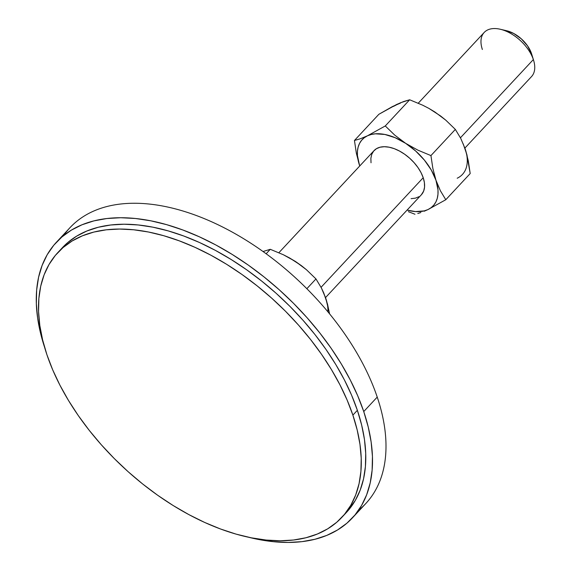 <?xml version="1.0" encoding="UTF-8"?>
<svg xmlns="http://www.w3.org/2000/svg" width="571" height="571" viewBox="0 0 571 571"><rect width="100%" height="100%" fill="white"/><g stroke="black" fill="none" stroke-linecap="round" stroke-linejoin="round"><path stroke-width="0.86" d="M482.367 49.484A32.361 18.743 43 0 1 500.296 29.257A32.361 18.743 43 0 1 533.357 59.555L460.44 137.782L533.357 59.555A32.361 18.743 -137 0 0 510.153 33.154A32.361 18.743 -137 0 0 484.194 32.454L418.257 103.194M531.672 54.074L531.48 53.474A24.267 14.061 -137 0 0 506.684 30.748L500.296 29.257M325.527 297.591L421.384 194.754A32.361 18.743 -137 0 0 423.211 177.724L321.066 287.306L423.211 177.724A32.361 18.743 -137 0 0 400.007 151.322A32.361 18.743 -137 0 0 374.041 150.63L278.884 252.71M63.724 235.452A202.241 117.162 43 0 1 225.117 228.293A202.241 117.162 43 0 1 377.231 397.095A202.241 117.162 -137 0 0 232.204 232.069A202.241 117.162 -137 0 0 69.94 227.729L56.45 242.197A202.241 117.162 43 0 1 218.722 246.544A202.241 117.162 43 0 1 363.748 411.563L377.231 397.095L363.748 411.563L368.231 427.022L371.143 442.033L372.442 456.443L372.128 470.119L370.194 482.93L366.668 494.75L361.579 505.463L354.976 514.971L346.918 523.179L337.49 530.009L326.783 535.398L314.892 539.288L301.945 541.651L288.055 542.45L273.352 541.686L257.992 539.374L248.435 537.218M248.442 537.218A202.241 117.162 43 0 0 352.328 517.99A202.241 117.162 43 0 0 363.748 411.563L357.724 395.803L350.223 379.886L341.322 363.97L331.101 348.217L319.66 332.765L307.105 317.769L293.565 303.372L279.169 289.718L264.045 276.935L248.356 265.144L232.233 254.459L215.852 244.98L199.35 236.808L182.906 230.013L166.668 224.667L150.787 220.813L135.427 218.493L120.731 217.737L106.834 218.536L93.887 220.891L81.996 224.781L71.289 230.17L61.861 237.001L53.802 245.209L47.2 254.716L42.111 265.436L38.585 277.249L36.651 290.061L36.337 303.736L37.636 318.154L40.548 333.157L44.552 347.175A202.241 117.162 43 0 1 56.45 242.197M341.915 517.29L346.411 512.472A194.147 112.48 -137 0 0 357.367 410.306L352.878 415.124A194.147 112.48 43 0 1 341.915 517.29A194.147 112.48 43 0 1 186.139 513.122A194.147 112.48 43 0 1 46.915 354.705L42.604 339.859L39.813 325.449L38.564 311.616L38.864 298.49L40.719 286.192L44.103 274.844L48.992 264.559L55.33 255.43L63.067 247.55L72.117 240.991L82.395 235.823L93.808 232.083L106.242 229.82L119.582 229.05L133.685 229.785L148.431 232.004L163.677 235.702L179.265 240.841L195.061 247.364L210.892 255.208L226.623 264.302L242.097 274.565L257.164 285.885L271.682 298.155L285.507 311.266L298.505 325.085L310.553 339.481L321.537 354.313L331.351 369.437L339.895 384.718L347.097 399.993L352.878 415.124L357.182 429.97L359.973 444.381L361.229 458.213L360.922 471.346L359.066 483.637L355.683 494.986L350.794 505.271L344.456 514.4L336.726 522.279L327.675 528.839L317.39 534.006L305.977 537.746L293.544 540.009L280.211 540.78L266.1 540.045L251.354 537.825L236.109 534.128L220.52 528.989L204.732 522.465L188.894 514.621L173.163 505.528L157.689 495.271L142.622 483.951L128.104 471.675L114.286 458.563L101.281 444.745L89.233 430.348L78.248 415.517L68.441 400.392L59.891 385.111L52.696 369.837L46.915 354.705A194.147 112.48 43 0 1 57.871 252.539A194.147 112.48 43 0 1 213.647 256.707A194.147 112.48 43 0 1 352.878 415.124L357.367 410.306A194.147 112.48 -137 0 0 218.143 251.882A194.147 112.48 -137 0 0 62.367 247.714A194.147 112.48 -137 0 0 60.183 250.184M346.326 512.565L355.29 500.453L360.18 490.161L363.563 478.819L365.419 466.521L365.718 453.388L364.469 439.556L361.679 425.145L357.367 410.306L351.593 395.175L344.392 379.893L335.848 364.619L326.034 349.488L315.049 334.656L303.001 320.26L290.004 306.441L276.178 293.33L261.661 281.06L246.593 269.74L231.119 259.484L215.388 250.383L199.557 242.539L183.762 236.016L168.174 230.884L152.928 227.187L138.182 224.96L124.071 224.225L110.738 224.995L98.305 227.258L86.892 230.998L76.614 236.166L67.564 242.725L62.289 247.8M352.328 517.99L365.811 503.515A202.241 117.162 -137 0 0 377.231 397.095A202.241 117.162 43 0 1 358.545 510.26M290.311 258.435L295.542 261.532L283.344 254.737L270.297 249.306L263.038 251.518L270.297 249.306L266.143 253.76L270.297 249.306L283.344 254.737L289.568 257.942L301.181 265.472L306.434 269.712L315.97 278.926L306.855 288.705L315.97 278.926L321.394 287.941L323.75 292.966L327.54 304.229L329.567 313.829L325.813 298.426M327.868 311.773A48.535 28.122 -137 0 0 325.805 298.412L321.394 287.941L315.97 278.926L306.434 269.712L295.542 261.532L300.639 265.13M323.8 293.358L325.805 298.412M393.448 106.413L400.428 102.787L409.671 99.782L385.268 125.963L367.446 135.805A48.535 28.122 43 0 1 405.695 143.364L394.797 135.17L385.268 125.963L367.446 135.805L360.308 138.782L354.448 140.48L378.851 114.3L354.448 140.48L356.354 153.242L359.466 165.14A48.535 28.122 43 0 1 367.446 135.805L360.308 138.782L354.448 140.48L356.354 153.242L359.751 165.961A48.535 28.122 43 0 1 359.466 165.14L357.439 155.498L357.453 151.087L358.16 147.032L359.537 143.428L361.571 140.316L364.227 137.768L367.446 135.805L371.193 134.485L375.39 133.814L384.847 134.463L395.182 137.718L405.695 143.364A48.535 28.122 43 0 1 435.958 180.243L437.986 189.879L437.971 194.297L437.265 198.344L435.887 201.956L433.853 205.06L431.198 207.616L427.979 209.571L424.232 210.899L415.46 211.577L407.094 210.085A48.535 28.122 43 0 0 427.979 209.571L445.794 199.729L440.377 190.735L435.958 180.243L432.847 168.381L430.941 155.59L417.879 150.144L405.695 143.364L415.659 151.001L424.403 160.116L431.326 170.094L435.958 180.243A48.535 28.122 43 0 1 427.979 209.571L445.794 199.729L440.377 190.735L435.958 180.243L432.847 168.381L430.941 155.59L455.344 129.41L460.761 138.403L465.187 148.903L468.284 160.758L470.197 173.548L445.794 199.729L470.197 173.548L466.907 154.691L463.174 143.835M421.341 194.797L423.675 191.035L424.553 187.095L424.396 182.599L423.211 177.724L421.048 172.656L417.986 167.589L414.146 162.721L409.678 158.231L404.746 154.298L399.543 151.072L394.275 148.674L389.137 147.204L384.326 146.711L380.029 147.218L376.417 148.703L373.62 151.108L371.75 154.348L370.872 158.288L371.029 162.778M411.099 198.665L415.395 198.158L419.007 196.681M424.232 211.234L427.979 209.571L424.232 211.234M417.772 213.533L420.841 212.54L417.772 213.533M408.365 211.677L414.974 214.246L408.365 211.677M464.901 148.067L531.53 76.585A32.361 18.743 -137 0 0 533.357 59.555A32.361 18.743 43 0 1 533.6 60.29L531.658 54.024A24.267 14.061 -137 0 0 531.48 53.474L527.561 45.873L521.33 38.849L513.729 33.482L506.627 30.734M429.685 108.911L440.562 115.956L445.815 120.196L455.344 129.41L430.941 155.59L417.879 150.144L405.695 143.364L394.797 135.17L385.268 125.963L409.671 99.782L403.811 101.481L396.674 104.457L378.851 114.3L392.591 106.477L400.414 103.13M457.2 178.223A48.535 28.122 -137 0 0 465.179 148.895L460.761 138.403L455.344 129.41L445.815 120.196L434.916 112.009L428.949 108.426L422.733 105.221L409.671 99.782L422.733 105.221L428.949 108.426L440.013 115.606M57.871 252.539L62.367 247.714"/></g></svg>
